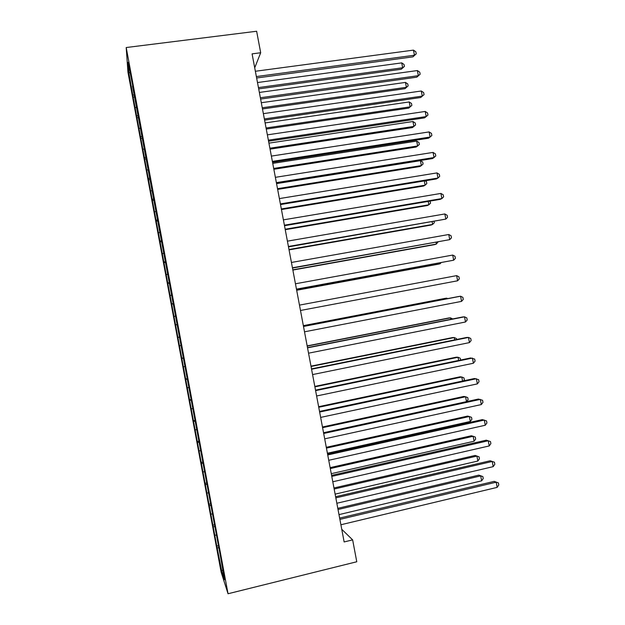 <?xml version="1.0" encoding="UTF-8"?>
<svg xmlns="http://www.w3.org/2000/svg" width="625" height="625" viewBox="0 0 625 625"><rect width="100%" height="100%" fill="white"/><g stroke="black" fill="none" stroke-linecap="round" stroke-linejoin="round"><path stroke-width="0.94" d="M127.953 72.227L221.125 572.117L228.039 593.75L126.203 47.531L127.953 72.227M130.055 72.93L128.75 72.32L133.125 97.195L216.797 546.094L218.469 545.695M128.75 72.32L128.078 62.313L132.789 86.062M222.711 569.977L221.719 571.062L224.539 579.789L220.68 557.562L132.492 86.023M221.719 571.062L216.797 546.094M254.719 67.82L260.688 52.75L252.086 53.867L344.141 541.945L352.641 539.875L341.758 529.297M215.023 535.156L216.211 535.133M213.445 526.711L214.93 526.672M211.086 514.047L212.273 514.008M209.516 505.609L210.984 505.555M207.156 492.961L208.344 492.898M205.586 484.523L207.055 484.445M203.227 471.883L204.406 471.805M201.656 463.461L203.117 463.352M199.305 450.828L200.477 450.727M197.734 442.406L199.195 442.273M195.383 429.781L196.555 429.664M193.812 421.367L195.266 421.211M191.461 408.758L192.633 408.609M189.898 400.352L191.344 400.164M187.547 387.742L188.711 387.578M185.977 379.344L187.422 379.125M183.633 366.75L184.789 366.562M182.07 358.352L183.5 358.109M179.719 345.766L180.875 345.562M178.156 337.375L179.586 337.109M175.812 324.797L177.242 324.516M174.25 316.414L175.398 316.18M171.906 303.852L173.328 303.539M170.344 295.469L171.492 295.219M168.008 282.914L169.422 282.578M166.445 274.539L167.586 274.266M164.109 261.992L165.516 261.633M162.547 253.625L163.68 253.328M160.211 241.086L161.617 240.703M158.656 232.727L159.781 232.414M156.32 220.195L157.719 219.789M154.758 211.844L155.883 211.508M152.43 199.32L153.82 198.891M150.867 190.977L151.992 190.617M148.539 178.461L149.93 178M146.984 170.125L148.102 169.742M144.656 157.617L146.039 157.133M143.102 149.289L144.211 148.891M140.773 136.789L142.148 136.281M139.219 128.461L140.328 128.047M136.891 115.977L138.266 115.438M135.336 107.656L136.445 107.219M133.016 95.18L134.383 94.617M228.039 593.75L356.773 561.758L352.641 539.875M260.688 52.75L256.633 31.25L126.203 47.531M217.383 547.82L218.867 547.812M133.125 97.195L134.805 96.969M136.977 117.82L138.664 117.586M140.82 138.469L142.508 138.219M144.672 159.125L146.359 158.875M148.523 179.797L150.211 179.539M152.383 200.484L154.07 200.219M156.242 221.188L157.93 220.914M160.102 241.906L161.789 241.617M163.961 262.641L165.648 262.344M167.828 283.383L169.516 283.086M171.703 304.148L173.383 303.844M177.898 337.398L179.578 337.078M175.57 324.922L177.258 324.609M181.773 358.203L183.461 357.875M185.656 379.016L187.336 378.68M189.539 399.852L191.219 399.508M193.422 420.695L195.102 420.344M197.312 441.555L198.992 441.195M201.203 462.437L202.883 462.07M205.102 483.328L206.773 482.953M208.992 504.234L210.672 503.852M212.898 525.156L214.57 524.766M256.641 78L412.914 56.859L414.445 55.234L256.367 76.562M413.461 50.125L415.852 51.812L416.242 53.852L414.445 55.234L413.461 50.125L255.367 71.266M416.242 53.852L412.914 56.859M258.695 88.891L401.266 69.25L402.664 67.766L401.734 62.883L257.492 82.539M258.445 87.586L402.664 67.766L404.414 66.414L401.266 69.25M401.734 62.883L404.039 64.469L404.414 66.414M260.609 99.055L416.797 77.18L418.352 75.664L260.359 97.75M417.375 70.555L419.758 72.195L420.148 74.234L418.352 75.664L417.375 70.555L259.359 92.445M420.148 74.234L416.797 77.18M264.586 120.125L420.688 97.508L422.266 96.109L264.359 118.945M421.289 91L423.664 92.594L424.055 94.633L422.266 96.109L421.289 91L263.359 113.648M424.055 94.633L420.688 97.508M262.477 108.961L404.984 88.68L406.398 87.297L405.469 82.414L261.305 102.727M262.25 107.773L406.398 87.297L408.141 85.906L404.984 88.68M405.469 82.414L407.766 83.953L408.141 85.906M266.266 129.055L408.695 108.125L410.141 106.852L409.203 101.961L265.109 122.93M266.062 127.984L410.141 106.852L411.867 105.406L408.695 108.125M409.203 101.961L411.5 103.461L411.867 105.406M268.562 141.211L424.586 117.852L426.188 116.57L268.359 140.164M425.203 111.453L427.57 113L427.961 115.039L426.188 116.57L425.203 111.453L267.359 134.859M272.539 162.312L428.484 138.211L430.102 137.047L272.367 161.391M429.125 131.922L431.477 133.43L431.867 135.469L430.102 137.047L429.125 131.922L271.367 156.086M270.055 149.156L412.414 127.578L413.883 126.414L412.945 121.516L268.922 143.148M269.875 148.203L413.883 126.414L415.602 124.93L415.227 122.977L412.945 121.516M273.852 169.273L416.141 147.047L417.625 145.984L416.688 141.094L272.742 163.375M273.695 168.438L417.625 145.984L419.336 144.461L418.969 142.508L416.688 141.094M276.523 183.43L432.383 158.578L434.023 157.531L276.375 182.641M433.047 152.414L435.391 153.867L435.781 155.906L434.023 157.531L433.047 152.414L275.375 177.328M277.648 189.398L419.859 166.531L421.367 165.578L420.43 160.68L276.562 183.625M277.516 188.688L421.367 165.578L423.078 164.008L422.703 162.047L420.43 160.68M280.508 204.562L436.281 178.969L437.953 178.039L280.383 203.906M436.969 172.914L439.313 174.32L439.703 176.367L437.953 178.039L436.969 172.914L279.383 198.586M281.445 209.547L423.594 186.023L425.117 185.18L424.305 180.938M281.336 208.945L425.117 185.18L426.82 183.562L426.445 181.609L425.086 180.805M284.5 225.711L440.188 199.367L441.883 198.555L284.398 225.18M440.898 193.43L443.227 194.789L443.625 196.836L441.883 198.555L440.898 193.43L283.391 219.859M288.492 246.875L445.812 219.094L288.414 246.477M444.828 213.953L447.148 215.273L447.547 217.32L445.812 219.094L444.828 213.953L287.406 241.156M292.484 268.055L449.742 239.641L292.438 267.789M448.766 234.5L451.078 235.766L451.469 237.82L449.742 239.641L448.766 234.5L291.43 262.461M296.484 289.25L453.68 260.203L296.453 289.117M452.695 255.062L455.008 256.281L455.398 258.336L453.68 260.203L452.695 255.062L295.453 283.781M456.641 275.633L458.938 276.812L459.328 278.859L457.625 280.781L300.484 310.477L457.625 280.781L456.641 275.633L299.477 305.117M303.5 326.477L460.578 296.227L461.562 301.375L304.508 331.812M303.484 326.375L458.773 296.477L460.578 296.227L462.867 297.352L463.266 299.406L461.562 301.375M307.531 347.844L464.523 316.828L465.508 321.984L308.539 353.188M307.492 347.617L462.695 316.961L464.523 316.828L466.805 317.906L467.195 319.969L465.508 321.984M311.57 369.234L468.469 337.445L469.461 342.602L312.578 374.578M311.5 368.875L466.625 337.461L468.469 337.445L470.742 338.477L471.141 340.539L469.461 342.602M315.602 390.633L472.422 358.078L473.406 363.242L316.609 395.984M315.508 390.141L470.547 357.977L474.688 359.07L475.078 361.125L473.406 363.242M285.25 229.703L427.32 205.531L428.867 204.797L428.219 201.391M285.164 229.227L428.867 204.797L430.562 203.133L430.031 201.086M289.055 249.875L431.055 225.055L432.617 224.422L432.133 221.867M288.984 249.516L432.617 224.422L434.305 222.719L434.078 221.531M292.859 270.062L434.789 244.594L436.375 244.062L436.047 242.359M292.82 269.82L436.375 244.062L437.992 242.008M296.672 290.266L438.523 264.141L440.133 263.727L439.969 262.859M296.648 290.141L440.133 263.727L441.141 262.641M446.836 298.773L446.719 298.156L445.07 298.383L303.344 325.648M447.664 298.617L446.719 298.156L303.367 325.734M450.766 319.32L450.484 317.844L448.812 317.969L307.164 345.891M452.703 318.938L450.484 317.844L307.203 346.094M454.695 339.875L454.25 337.555L452.562 337.57L310.984 366.148M456.633 339.484L456.453 338.539L454.25 337.555L311.047 366.469M458.625 360.445L458.023 357.273L456.313 357.18L314.805 386.414M460.57 360.047L460.219 358.219L458.023 357.273L314.891 386.859M319.641 412.055L476.375 378.727L477.359 383.891L320.656 417.406M319.523 411.43L474.477 378.508L478.633 379.664L479.023 381.727L477.359 383.891M462.563 381.039L461.797 377.008L460.062 376.805L318.633 406.695M463.633 380.812L464.359 379.883L463.984 377.914L461.797 377.008L318.742 407.266M323.688 433.484L480.328 399.391L481.32 404.562L324.695 438.844M323.547 432.727L478.414 399.047L482.578 400.281L482.977 402.344L481.32 404.562M466.5 401.641L465.57 396.758L463.812 396.445L322.461 426.992M466.57 401.625L468.125 399.586L467.75 397.617L465.57 396.758L322.594 427.68M327.734 454.938L484.289 420.07L485.281 425.242L328.742 460.297M327.562 454.047L482.344 419.609L486.531 420.914L486.922 422.977L485.281 425.242M327.406 453.227L470.297 421.461L469.352 416.516L467.57 416.094L326.289 447.305M470.297 421.461L471.898 419.305L471.523 417.336L469.352 416.516L326.445 448.117M331.781 476.398L488.25 440.758L489.242 445.937L332.797 481.773M331.586 475.375L486.281 440.18L490.484 441.563L490.875 443.625L489.242 445.937M331.266 473.672L474.078 441.242L473.133 436.297L471.336 435.766L330.125 467.633M474.078 441.242L475.672 439.039L475.297 437.063L473.133 436.297L330.305 468.562M335.836 497.883L492.219 461.469L493.203 466.648L336.844 503.258M335.617 496.727L490.227 460.766L494.438 462.219L494.836 464.289L493.203 466.648M490.227 460.766L494.438 462.219M335.125 494.141L477.859 461.031L476.914 456.078L475.094 455.445L333.961 487.977M475.094 455.445L479.07 456.812L476.914 456.078L334.164 489.023M479.07 456.812L479.453 458.789L477.859 461.031M339.891 519.383L496.18 482.195L497.172 487.375L340.898 524.758M339.641 518.094L494.172 481.375L498.398 482.898L498.797 484.961L497.172 487.375M494.172 481.375L498.398 482.898M338.992 514.617L481.648 480.836L480.695 475.883L478.859 475.133L337.805 508.328M478.859 475.133L482.852 476.57L480.695 475.883L338.023 509.5M482.852 476.57L483.227 478.547L481.648 480.836"/></g></svg>
